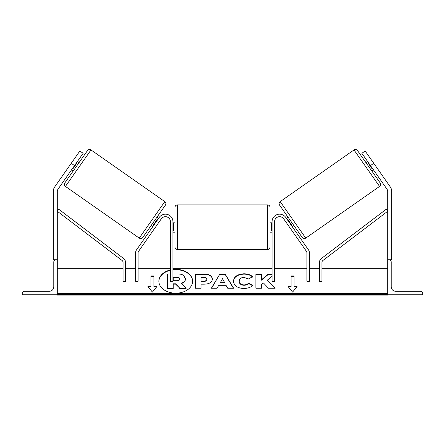 <?xml version="1.0" encoding="UTF-8"?>
<svg xmlns="http://www.w3.org/2000/svg" width="445" height="445" viewBox="0 0 445 445"><rect width="100%" height="100%" fill="white"/><g stroke="black" fill="none" stroke-linecap="round" stroke-linejoin="round"><path stroke-width="0.67" d="M172.938 221.688A7.509 7.509 0 0 0 159.277 217.377L136.487 249.929A5.006 5.006 0 0 0 135.58 252.799L135.58 281.262L138.084 281.262L138.084 252.799A2.503 2.503 0 0 1 138.534 251.364L161.329 218.812A5.006 5.006 0 0 1 170.435 221.688L170.435 281.262L172.938 281.262L172.938 221.688M79.861 150.994L83.143 153.291L58.017 189.175A4.005 4.005 0 0 0 57.294 191.472L57.294 259.735L53.289 259.735L53.289 191.472A8.01 8.01 0 0 1 54.735 186.878L79.861 150.994M74.532 165.596L71.25 163.298M22.25 294.779L57.294 294.779L57.294 259.735L56.042 259.735A2.253 2.253 0 0 0 53.789 261.988L53.789 286.769A4.506 4.506 0 0 1 49.284 291.275L24.503 291.275A2.253 2.253 0 0 0 22.25 293.528L22.25 294.779M174.941 227.195L174.941 207.42C175.091 205.896 175.925 205.062 177.444 204.917L177.444 249.473C175.925 249.322 175.091 248.488 174.941 246.969L174.941 227.195M270.059 207.42L270.059 246.969C269.909 248.488 269.075 249.322 267.556 249.473L267.556 204.917C269.075 205.062 269.909 205.896 270.059 207.42M172.938 223.618L173.439 223.618L173.439 230.766L172.938 230.766M272.062 223.618L271.561 223.618L271.561 230.766L272.062 230.766M71.656 169.695L73.297 170.847L64.825 182.94L87.509 150.543A2.503 2.503 0 0 1 90.997 149.932L164.811 201.618A2.503 2.503 0 0 1 165.429 205.101L142.745 237.502A2.503 2.503 0 0 1 139.257 238.114L164.811 201.618M64.825 182.94A2.503 2.503 0 0 0 65.443 186.427L139.257 238.114M77.402 161.496L79.043 162.642L73.297 170.847M72.479 168.522L72.891 168.811L76.991 162.953L76.579 162.664M151.217 225.404L152.858 226.549M153.675 225.381L153.264 225.092L157.369 219.235L157.775 219.524M156.957 217.199L158.598 218.35M87.509 150.543L79.043 162.642M365.139 150.994L361.857 153.291L386.983 189.175A4.005 4.005 0 0 1 387.706 191.472L387.706 259.735L391.711 259.735L391.711 191.472A8.01 8.01 0 0 0 390.265 186.878L365.139 150.994M370.468 165.596L373.75 163.298M380.175 182.94L357.491 150.543L380.175 182.94A2.503 2.503 0 0 1 379.557 186.427L305.743 238.114L280.189 201.618A2.503 2.503 0 0 0 279.571 205.101L302.255 237.502A2.503 2.503 0 0 0 305.743 238.114M357.491 150.543A2.503 2.503 0 0 0 354.003 149.932L280.189 201.618M373.344 169.695L371.703 170.847M367.598 161.496L365.957 162.642M286.402 218.35L288.043 217.199L293.783 225.404L292.143 226.549M291.325 225.381L291.736 225.092L287.631 219.235L287.225 219.524M372.521 168.522L372.109 168.811L368.009 162.953L368.421 162.664M422.75 294.779L387.706 294.779L387.706 259.735L388.958 259.735A2.253 2.253 0 0 1 391.211 261.988L391.211 286.769A4.506 4.506 0 0 0 395.716 291.275L420.497 291.275A2.253 2.253 0 0 1 422.75 293.528L422.75 294.779M272.062 221.688A7.509 7.509 0 0 1 285.723 217.377L308.513 249.929A5.006 5.006 0 0 1 309.42 252.799L309.42 281.262L306.916 281.262L306.916 252.799A2.503 2.503 0 0 0 306.466 251.364L283.671 218.812A5.006 5.006 0 0 0 274.565 221.688L274.565 281.262L272.062 281.262L272.062 221.688M123.065 262.478L123.065 281.262L125.568 281.262L125.568 262.478A5.006 5.006 0 0 0 123.588 258.489L58.807 209.267L57.294 211.258L122.075 260.486A2.503 2.503 0 0 1 123.065 262.478M321.935 262.478L321.935 281.262L319.432 281.262L319.432 262.478A5.006 5.006 0 0 1 321.412 258.489L386.193 209.267L387.706 211.258L322.925 260.486A2.503 2.503 0 0 0 321.935 262.478M170.435 269.92A16.888 11.937 0 0 0 158.865 281.257A16.888 11.937 0 0 0 175.753 293.194A16.888 11.937 0 0 0 192.635 281.257A16.888 11.937 0 0 0 175.753 269.314A16.888 11.937 0 0 0 172.938 269.481M192.635 281.435A16.888 11.937 0 0 0 175.753 269.67A16.888 11.937 0 0 0 172.938 269.837M170.435 270.276A16.888 11.937 0 0 0 158.871 281.435M156.918 286.563L153.914 286.563L153.914 275.945L150.911 275.945L150.911 286.563L147.907 286.563L152.412 292.081L156.918 286.563M243.788 288.505C237.48 288.176 234.042 285.734 233.458 281.184L233.458 281.14C233.942 276.623 237.463 274.17 244.016 273.781C248.004 273.892 250.835 274.877 252.51 276.729L248.332 279.015L243.96 277.357C240.962 277.574 239.371 278.82 239.182 281.101L239.182 281.14C239.371 283.465 240.962 284.728 243.96 284.922C245.907 284.867 247.414 284.294 248.477 283.204L252.654 285.306C250.969 287.292 248.015 288.36 243.788 288.505M218.506 285.707L217.099 288.221L211.369 288.221L219.841 274.048L225.159 274.048L233.631 288.221L227.718 288.221L226.266 285.707L218.506 285.707M387.706 293.522L57.294 293.522M387.706 268.747L321.935 268.747M319.432 268.747L309.42 268.747M306.916 268.747L274.565 268.747M272.062 268.747L172.938 268.747M170.435 268.747L138.084 268.747M135.58 268.747L125.568 268.747M123.065 268.747L57.294 268.747M212.382 279.076C211.998 282.447 209.128 284.144 203.771 284.177L201.023 284.177L201.023 288.221L195.472 288.221L195.472 274.059L204.055 274.059C209.361 274.153 212.137 275.811 212.382 279.037L212.382 279.076M274.565 274.337L274.904 274.059L274.565 274.059M272.062 274.059L268.324 274.059L261.432 279.805L261.432 274.059L255.881 274.059L255.881 288.221L261.432 288.221L261.432 284.561L263.462 282.964L268.496 288.221L275.16 288.221L267.323 280.15L272.062 276.345M291.086 286.563L291.086 275.945L294.089 275.945L294.089 286.563L297.093 286.563L292.588 292.081L288.082 286.563L291.086 286.563L291.086 286.919L288.371 286.919M57.294 294.779L57.294 295.068L387.706 295.068L387.706 294.779M172.938 273.914L177.127 273.914C180.164 273.942 182.344 274.454 183.663 275.455L185.443 278.798C185.309 280.962 183.935 282.414 181.315 283.154L186.099 288.104L179.68 288.104L175.636 283.804L173.2 283.804L173.2 288.104L167.637 288.104L167.637 273.914L170.435 273.914M181.315 283.51C183.935 282.764 185.309 281.312 185.443 279.149L185.443 278.798M173.2 288.104L173.2 288.455L167.637 288.455L167.637 288.104M179.68 288.104L175.636 284.16L173.2 284.16M175.636 284.16L175.636 283.804M179.68 288.455L186.099 288.455L186.099 288.104M220.214 282.675L224.675 282.675L222.456 278.67L220.214 283.026L224.675 283.026L224.675 282.675M211.581 288.221L219.841 274.048M219.841 274.404L225.159 274.404L225.159 274.048M225.159 274.404L233.419 288.221M206.83 279.221C206.764 277.992 205.696 277.374 203.626 277.357L201.023 277.357L201.023 281.101L203.654 281.101C205.701 281.045 206.758 280.428 206.83 279.26L206.83 279.221M206.83 279.26L206.83 279.616C206.758 280.784 205.701 281.396 203.654 281.457L201.023 281.457L201.023 281.101M201.023 284.527L201.023 288.221M195.472 288.221L195.472 274.415L204.055 274.415C209.361 274.504 212.137 276.167 212.382 279.393M233.458 281.496C233.942 276.979 237.463 274.521 244.016 274.131C248.004 274.248 250.835 275.233 252.51 277.085M248.477 283.204L248.477 283.56C247.414 284.65 245.907 285.223 243.96 285.278C240.962 285.078 239.371 283.821 239.182 281.496L239.182 281.14M248.477 283.56L252.41 285.54M274.821 288.221L267.323 280.15M261.432 288.221L261.432 284.917M261.432 274.415L255.881 274.415L255.881 288.221M272.062 274.415L268.324 274.415L261.432 280.161L261.432 279.805M268.324 274.415L268.324 274.059M291.086 276.3L294.089 276.3M296.804 286.919L294.089 286.919L294.089 286.563M150.911 286.563L150.911 286.919L148.196 286.919M153.914 276.3L150.911 276.3M156.629 286.919L153.914 286.919L153.914 286.563M179.852 278.998C179.78 277.88 178.773 277.324 176.843 277.318L173.2 277.318L173.2 280.723L176.871 280.723C178.807 280.678 179.802 280.116 179.852 279.043L179.852 278.998M179.852 279.354C179.78 278.236 178.773 277.674 176.843 277.674L173.2 277.674L173.2 280.723M90.997 149.932L65.443 186.427M354.003 149.932L379.557 186.427M387.706 294.412L57.294 294.412M203.654 281.457L203.654 281.101M204.055 274.415L204.055 274.059M244.016 274.131L244.016 273.781M243.96 285.278L243.96 284.922M176.843 277.674L176.843 277.318M267.556 204.917L177.444 204.917M174.941 222.189L172.938 222.189M272.062 222.189L270.059 222.189M272.062 232.201L270.059 232.201M174.941 232.201L172.938 232.201M267.556 249.473L177.444 249.473"/></g></svg>
